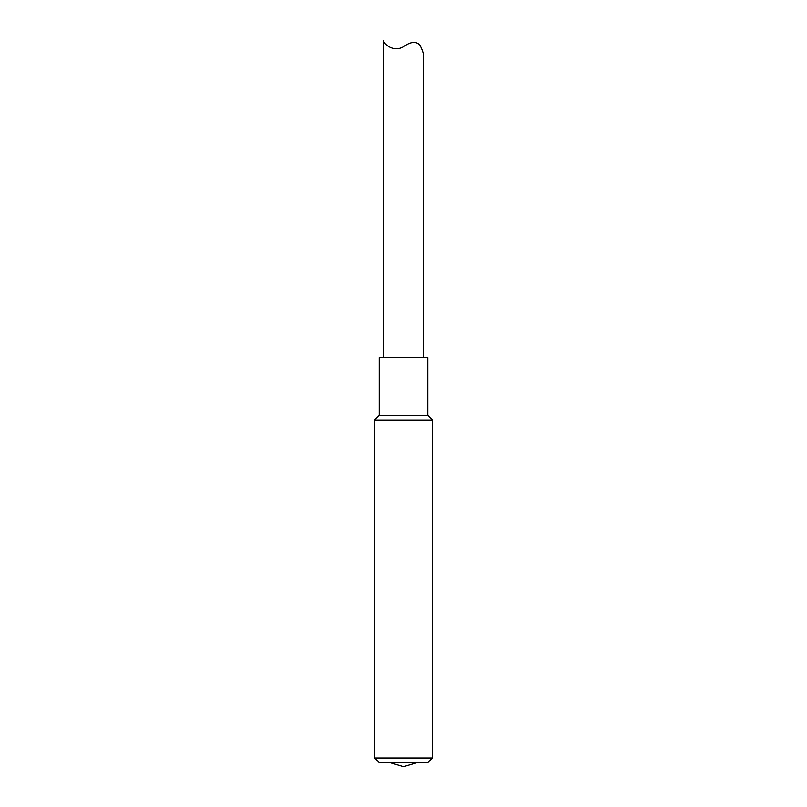 <?xml version="1.0" encoding="UTF-8"?>
<svg xmlns="http://www.w3.org/2000/svg" width="807" height="807" viewBox="0 0 807 807"><rect width="100%" height="100%" fill="white"/><g stroke="black" fill="none" stroke-linecap="round" stroke-linejoin="round"><path stroke-width="1.21" d="M379.199 762.605L427.801 762.605L432.431 757.975L374.569 757.975L379.199 762.605M427.801 415.474L427.801 357.622L379.199 357.622L379.199 415.474L427.801 415.474L432.431 420.104L374.569 420.104L374.569 757.975M379.199 415.474L374.569 420.104M423.746 357.622L423.746 56.914C423.614 53.615 422.263 49.59 419.711 44.819M383.254 357.622L383.254 40.35C382.76 42.68 393.624 54.351 405.356 45.464C411.328 41.682 416.119 41.48 419.721 44.839C422.273 49.61 423.614 53.635 423.746 56.914M432.431 420.104L432.431 757.975M389.882 762.605L403.5 766.65L417.118 762.605"/></g></svg>
